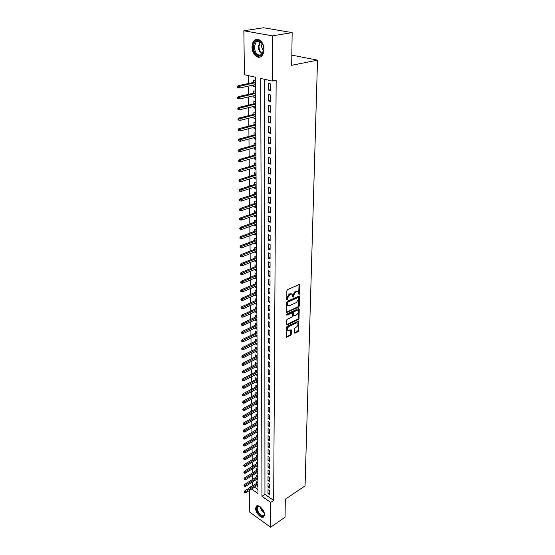 <?xml version="1.0" encoding="UTF-8"?>
<svg xmlns="http://www.w3.org/2000/svg" width="555" height="555" viewBox="0 0 555 555"><rect width="100%" height="100%" fill="white"/><g stroke="black" fill="none" stroke-linecap="round" stroke-linejoin="round"><path stroke-width="0.83" d="M299.103 294.525L299.561 293.755L299.755 285.027L299.138 284.486L287.504 289.675L286.838 290.806L286.817 299.943L287.629 299.207L287.643 298.07L289.765 294.483L290.737 294.039L292.298 294.261L293.179 297.244L293.657 295.329L295.76 291.77L296.717 291.333L298.243 291.548L299.103 294.525M298.68 294.018L299.062 284.521M286.72 299.499L286.97 297.757L287.643 298.07M292.735 296.738L292.978 295.024L293.657 295.329M255.633 508.401L256.223 506.354C258.186 503.524 264.673 510.059 264.471 514.714L263.882 516.719C261.884 519.549 255.46 513.021 255.633 508.401M252.046 47.126C252.074 44.171 252.865 41.923 254.426 40.383C258.04 36.644 264.166 42.402 263.972 49.444C263.923 52.364 263.139 54.57 261.62 56.076C257.971 59.843 251.908 54.119 252.046 47.126M294.372 332.771L294.976 333.236L298.118 331.675L298.75 330.586L298.826 320.922L286.984 326.396L286.338 327.505L286.338 337.246L290.688 335.373L291.333 334.283L291.271 329.899L288.864 330.787L287.546 330.641C286.886 329.15 287.351 327.79 288.933 326.555L296.405 322.906L297.681 323.052C298.34 324.529 297.882 325.882 296.321 327.117L295.087 327.721L294.448 328.817L294.372 332.771M251.588 489.087L257.957 493.527L255.48 77.228L244.408 74.71L243.867 30.775L263.618 27.75L292.159 32.613L291.68 65.303L317.515 60.148L305.049 485.896L285.312 499.236L285.048 517.204L270.604 527.25L249.778 512.175L249.507 490.419M292.159 32.613L272.394 35.846L272.227 81.051L260.739 78.428L261.967 496.316L270.694 502.393L270.604 527.25M264.659 79.323L264.95 494.366L273.671 500.402L276.154 80.211L272.227 81.051M273.671 500.402L270.694 502.393M298.646 307.102L299.291 306.006L299.36 296.002L287.344 301.24L286.678 302.364L286.685 312.444L298.646 307.102L297.979 306.79L298.625 305.694L298.819 295.975M299.228 309.01L299.02 318.397L298.382 319.486L287.004 325.008L286.38 324.515L286.429 320.478L287.088 319.361L291.75 317.134L292.402 316.024L292.312 312.895L286.956 315.15L286.602 315.101L286.97 314.012L298.618 308.504L299.228 309.01L298.562 308.698L298.354 318.077L299.02 318.397M257.888 482.774L256.486 481.809L256.493 483.426M257.853 476.294L256.438 475.337L256.452 476.96M257.811 469.752L256.396 468.802L256.403 470.439M257.777 463.147L256.348 462.204L256.361 463.848M257.735 456.474L256.299 455.537L256.313 457.195M257.693 449.737L256.25 448.808L256.264 450.48M257.652 442.939L256.209 442.009L256.216 443.695M257.61 436.07L256.16 435.148L256.167 436.847M257.569 429.126L256.112 428.217L256.119 429.924M243.111 430.944L243.714 432.026L243.111 430.944L243.7 430.028L257.513 422.112L256.063 421.217L256.07 422.938M242.993 423.826L243.603 424.915L242.993 423.826L243.589 422.917L257.485 415.05L256.015 414.141L256.022 415.875M257.471 412.185L255.994 411.297L257.458 410.471L244.575 417.693L243.485 417.728L242.875 416.632L243.485 417.728M257.444 407.89L255.959 406.995L255.973 408.744M255.938 404.089L257.416 403.305M257.402 400.661L255.91 399.78L255.924 401.542M255.89 396.811L257.374 396.062M257.36 393.363L255.862 392.489L255.876 394.265M255.841 389.464L257.333 388.75M257.312 385.989L255.806 385.128L255.82 386.911M255.786 382.034L257.284 381.361M257.27 378.545L255.758 377.684L255.772 379.488M255.737 374.535L257.243 373.897M257.229 371.017L255.702 370.164L255.716 371.982M255.682 366.952L257.201 366.356M257.18 363.407L255.654 362.568L255.661 364.399M255.626 359.293L257.152 358.738M257.131 355.72L255.598 354.888L255.612 356.733M255.571 351.551L257.104 351.031M257.09 347.95L255.543 347.132L255.557 348.991M255.522 343.725L257.062 343.254M257.041 340.104L255.487 339.292L255.501 341.165M255.466 335.817L257.014 335.387M256.993 332.168L255.432 331.363L255.446 333.257M255.411 327.825L256.965 327.436M256.944 324.148L255.376 323.357L255.39 325.258M255.349 319.742L255.355 320.124L256.916 319.402M256.896 316.045L255.321 315.261L255.335 317.176M255.293 311.577L255.3 311.993L256.868 311.279M256.847 307.845L255.265 307.075L255.279 309.01M255.238 303.321L255.238 303.772L256.819 303.072M256.798 299.561L255.203 298.798L255.217 300.754M255.175 294.976L255.182 295.468L256.771 294.774M256.75 291.188L255.147 290.438L255.161 292.409M255.12 286.533L255.127 287.067L256.722 286.38M256.701 282.724L255.085 281.982L255.099 283.966M255.057 278L255.064 278.575L256.674 277.895M256.653 274.163L255.029 273.428L255.043 275.433M255.002 269.369L255.002 269.987L256.618 269.321M256.597 265.505L254.967 264.784L254.981 266.802M254.939 260.649L254.946 261.301L256.57 260.649M256.549 256.75L254.905 256.042L254.918 258.075M254.877 251.824L254.884 252.518L256.514 251.88M256.493 247.898L254.842 247.204L254.856 249.257M254.814 242.903L254.821 243.638L256.466 243.007M256.438 238.941L254.78 238.261L254.794 240.329M254.752 233.877L254.759 234.654L256.41 234.043M256.389 229.881L254.717 229.215L254.731 231.303M254.689 224.747L254.696 225.573L256.354 224.969M256.334 220.724L254.655 220.071L254.669 222.18M254.62 215.513L254.627 216.381L256.299 215.791M256.278 211.455L254.592 210.817L254.606 212.947M254.558 206.169L254.565 207.084L256.25 206.509M256.223 202.082L254.523 201.458L254.537 203.602M254.488 196.72L254.495 197.684L256.188 197.122M256.167 192.599L254.461 191.988L254.474 194.153M254.426 187.16L254.433 188.173L256.132 187.625M256.105 183.004L254.391 182.408L254.405 184.593M254.356 177.482L254.363 178.543L256.077 178.009M256.049 173.299L254.322 172.716L254.343 174.915M254.287 167.693L254.294 168.81L256.022 168.29M255.994 163.475L254.252 162.906L254.273 165.133M254.218 157.786L254.225 158.952L255.959 158.446M255.931 153.527L254.183 152.979L254.204 155.227M254.148 147.762L254.155 148.976L255.904 148.49M255.869 143.468L254.114 142.94L254.134 145.202M254.079 137.612L254.086 138.889L255.841 138.41M255.813 133.283L254.044 132.77L254.058 135.052M254.01 127.345L254.017 128.67L255.779 128.212M255.751 122.974L253.975 122.482L253.989 124.785M253.933 116.945L253.94 118.326L255.723 117.889M255.689 112.54L253.899 112.061L253.919 114.392M253.857 106.421L253.871 107.864L255.661 107.441M255.626 101.981L253.829 101.523L253.843 103.868M253.788 95.765L253.795 97.264L255.598 96.861M255.564 91.284L253.753 90.847L253.767 93.219M270.528 90.555L270.549 83.944L268.641 83.5L268.634 90.097L270.528 90.555M270.5 101.461L270.521 94.933L268.627 94.468L268.613 100.982L270.5 101.461M270.472 112.228L270.486 105.783L268.606 105.297L268.599 111.735L270.472 112.228M270.445 122.863L270.458 116.494L268.592 115.995L268.578 122.35L270.445 122.863M270.417 133.367L270.431 127.081L268.571 126.561L268.565 132.839L270.417 133.367M270.389 143.745L270.403 137.529L268.558 136.995L268.544 143.197L270.389 143.745M270.361 153.992L270.375 147.859L268.537 147.304L268.53 153.423L270.361 153.992M270.334 164.113L270.347 158.057L268.523 157.481L268.516 163.531L270.334 164.113M270.306 174.117L270.32 168.13L268.509 167.541L268.495 173.521L270.306 174.117M270.278 184.003L270.292 178.086L268.488 177.482L268.481 183.386L270.278 184.003M270.25 193.764L270.271 187.923L268.474 187.299L268.467 193.133L270.25 193.764M270.223 203.414L270.243 197.635L268.46 197.004L268.453 202.769L270.223 203.414M270.202 212.953L270.216 207.244L268.447 206.592L268.433 212.287L270.202 212.953M270.174 222.375L270.188 216.734L268.433 216.068L268.419 221.702L270.174 222.375M270.153 231.692L270.167 226.114L268.412 225.434L268.405 230.998L270.153 231.692M270.125 240.898L270.139 235.382L268.398 234.689L268.391 240.19L270.125 240.898M270.098 250L270.118 244.547L268.384 243.839L268.377 249.278L270.098 250M270.077 258.998L270.091 253.607L268.37 252.886L268.363 258.262L270.077 258.998M270.056 267.892L270.07 262.564L268.356 261.828L268.349 267.149L270.056 267.892M270.028 276.681L270.042 271.416L268.342 270.673L268.336 275.925L270.028 276.681M270.007 285.381L270.021 280.171L268.329 279.415L268.322 284.611L270.007 285.381M269.98 293.977L269.994 288.829L268.315 288.059L268.308 293.2L269.98 293.977M269.959 302.482L269.973 297.39L268.301 296.606L268.294 301.691L269.959 302.482M269.938 310.89L269.952 305.854L268.287 305.056L268.28 310.085L269.938 310.89M269.917 319.201L269.931 314.227L268.273 313.422L268.266 318.39L269.917 319.201M269.89 327.429L269.903 322.504L268.259 321.692L268.252 326.604L269.89 327.429M269.869 335.567L269.883 330.697L268.245 329.864L268.238 334.734L269.869 335.567M269.848 343.614L269.862 338.793L268.238 337.96L268.225 342.768L269.848 343.614M269.827 351.579L269.841 346.806L268.225 345.959L268.218 350.725L269.827 351.579M269.806 359.453L269.82 354.735L268.211 353.882L268.204 358.585L269.806 359.453M269.786 367.243L269.799 362.582L268.197 361.714L268.19 366.369L269.786 367.243M269.765 374.951L269.779 370.338L268.183 369.463L268.176 374.07L269.765 374.951M269.744 382.582L269.758 378.017L268.176 377.129L268.169 381.694L269.744 382.582M269.723 390.13L269.737 385.614L268.162 384.719L268.155 389.235L269.723 390.13M269.702 397.602L269.716 393.127L268.148 392.225L268.141 396.693L269.702 397.602M269.681 404.997L269.695 400.571L268.134 399.656L268.127 404.082L269.681 404.997M269.668 412.31L269.675 407.932L268.127 407.009L268.12 411.387L269.668 412.31M269.647 419.552L269.654 415.216L268.114 414.294L268.107 418.623L269.647 419.552M269.626 426.719L269.64 422.431L268.1 421.495L268.093 425.782L269.626 426.719M269.605 433.816L269.619 429.57L268.093 428.627L268.086 432.872L269.605 433.816M269.584 440.837L269.598 436.632L268.079 435.682L268.072 439.886L269.584 440.837M269.57 447.788L269.577 443.625L268.072 442.675L268.065 446.831L269.57 447.788M269.55 454.677L269.563 450.556L268.058 449.592L268.051 453.706L269.55 454.677M269.529 461.489L269.543 457.41L268.044 456.439L268.037 460.518L269.529 461.489M269.515 468.233L269.522 464.195L268.037 463.224L268.03 467.254L269.515 468.233M269.494 474.913L269.508 470.917L268.023 469.932L268.016 473.928L269.494 474.913M269.48 481.532L269.487 477.571L268.016 476.585L268.01 480.54L269.48 481.532M269.459 488.081L269.473 484.161L268.003 483.169L267.996 487.082L269.459 488.081M267.996 489.683L267.989 493.568L269.446 494.567L269.452 490.682L267.996 489.683M248.342 75.605L248.418 83.534M248.446 86.094L248.529 94.378M248.557 96.938L248.64 105.082M248.661 107.642L248.744 115.655M248.772 118.222L248.848 126.096M248.876 128.663L248.952 136.412M248.98 138.986L249.056 146.603M249.077 149.177L249.153 156.677M249.181 159.25L249.25 166.625M249.278 169.199L249.355 176.455M249.375 179.036L249.452 186.175M249.472 188.749L249.549 195.776M249.57 198.35L249.639 205.267M249.667 207.841L249.736 214.646M249.764 217.22L249.826 223.915M249.854 226.495L249.916 233.079M249.944 235.66L250.014 242.14M250.034 244.72L250.104 251.103M250.125 253.677L250.187 259.955M250.215 262.536L250.277 268.717M250.305 271.298L250.361 277.375M250.388 279.956L250.451 285.943M250.478 288.517L250.534 294.414M250.562 296.987L250.617 302.787M250.645 305.368L250.7 311.077M250.728 313.651L250.784 319.271M250.811 321.844L250.867 327.381M250.888 329.954L250.943 335.4M250.971 337.974L251.026 343.337M251.054 345.904L251.103 351.19M251.131 353.757L251.179 358.96M251.207 361.527L251.255 366.647M251.283 369.207L251.332 374.257M251.359 376.817L251.408 381.785M251.436 384.337L251.484 389.235M251.512 391.788L251.561 396.61M251.581 399.163L251.63 403.908M251.658 406.454L251.706 411.13M251.727 413.676L251.776 418.283M251.803 420.829L251.845 425.359M251.873 427.905L251.915 432.366M251.942 434.905L251.984 439.303M252.012 441.842L252.053 446.178M252.081 448.711L252.123 452.977M252.15 455.509L252.192 459.713M252.22 462.239L252.261 466.38M252.282 468.906L252.324 472.985M252.352 475.503L252.393 479.527M252.414 482.045L252.664 485.868M254.565 487.179L257.929 489.51M255.494 80.461L253.677 80.038L253.69 82.431M253.711 84.977L253.718 86.538L255.536 86.968M253.795 97.264L255.598 97.722M253.871 107.864L255.661 108.336M253.94 118.326L255.723 118.819M254.017 128.67L255.786 129.176M254.086 138.889L255.848 139.409M254.155 148.976L255.91 149.517M254.225 158.952L255.966 159.507M254.294 168.81L256.028 169.379M254.363 178.543L256.084 179.133M254.433 188.173L256.139 188.776M254.495 197.684L256.195 198.301M254.565 207.084L256.257 207.723M254.627 216.381L256.313 217.033M254.696 225.573L256.361 226.232M254.759 234.654L256.417 235.334M254.821 243.638L256.472 244.325M254.884 252.518L256.528 253.219M254.946 261.301L256.576 262.015M255.002 269.987L256.632 270.708M255.064 278.575L256.681 279.311M255.127 287.067L256.729 287.816M255.182 295.468L256.778 296.224M255.238 303.772L256.833 304.542M255.3 311.993L256.882 312.777M255.355 320.124L256.93 320.915M255.411 328.171L256.972 328.969M255.466 336.129L257.021 336.94M255.522 344.003L257.069 344.822M255.577 351.794L257.118 352.626M255.626 359.508L257.159 360.341M255.682 367.132L257.208 367.979M255.737 374.687L257.249 375.541M255.786 382.159L257.298 383.019M255.841 389.554L257.34 390.429M255.89 396.874L257.381 397.755M255.938 404.123L257.43 405.004M256.056 418.408L257.513 419.296M256.132 425.449L257.555 426.33M256.202 432.421L257.596 433.302M256.271 439.324L257.638 440.198M256.334 446.164L257.68 447.025M256.403 452.935L257.714 453.789M256.466 459.637L257.756 460.483M256.528 466.269L257.798 467.116M256.59 472.846L257.839 473.686M256.653 479.353L257.874 480.186M256.715 485.805L257.915 486.631M317.515 60.148L291.826 55.139M243.867 30.775L272.394 35.846M252.456 485.722L249.472 487.616M264.95 494.366L261.967 496.316M253.718 86.538L255.529 86.15M268.634 90.097L270.535 89.674M268.613 100.982L270.5 100.545M268.599 111.735L270.472 111.278M268.578 122.35L270.445 121.871M268.565 132.839L270.417 132.34M268.544 143.197L270.389 142.677M268.53 153.423L270.361 152.896M268.516 163.531L270.334 162.983M268.495 173.521L270.306 172.952M268.481 183.386L270.278 182.803M268.467 193.133L270.257 192.536M268.453 202.769L270.229 202.159M268.433 212.287L270.202 211.663M268.419 221.702L270.181 221.056M268.405 230.998L270.153 230.346M268.391 240.19L270.125 239.524M268.377 249.278L270.105 248.598M268.363 258.262L270.077 257.569M268.349 267.149L270.056 266.442M268.336 275.925L270.035 275.211M268.322 284.611L270.007 283.882M268.308 293.2L269.987 292.457M268.294 301.691L269.966 300.935M268.28 310.085L269.938 309.322M268.266 318.39L269.917 317.62M268.252 326.604L269.897 325.82M268.238 334.734L269.876 333.937M268.225 342.768L269.855 341.963M268.218 350.725L269.834 349.907M268.204 358.585L269.813 357.767M268.19 366.369L269.792 365.544M268.176 374.07L269.772 373.231M268.169 381.694L269.751 380.841M268.155 389.235L269.73 388.375M268.141 396.693L269.709 395.833M268.127 404.082L269.688 403.208M268.12 411.387L269.668 410.506M268.107 418.623L269.647 417.735M268.093 425.782L269.633 424.887M268.086 432.872L269.612 431.963M268.072 439.886L269.591 438.977M268.065 446.831L269.57 445.915M268.051 453.706L269.557 452.783M268.037 460.518L269.536 459.589M268.03 467.254L269.522 466.318M268.016 473.928L269.501 472.992M268.01 480.54L269.48 479.589M267.996 487.082L269.466 486.131M267.989 493.568L269.446 492.604M297.508 291.181L296.037 291.028L296.717 291.333M292.978 295.024L295.08 291.465L296.037 291.028M291.555 293.886L290.057 293.734L290.737 294.039M286.97 297.757L289.086 294.178L290.057 293.734M286.56 312.167L297.979 306.79M298.597 297.764L298.167 297.404L288.038 302.059L287.559 304.036L288.01 305.479L289.585 305.687L296.495 302.482L298.576 298.944L298.597 297.764M298.326 297.362L297.494 297.091L298.167 297.404M288.066 305.541L287.337 305.167L286.886 303.717L287.365 301.747L297.494 297.091M286.387 324.661L297.716 319.174L298.354 318.077M292.069 312.784L291.153 312.521L286.512 314.72M296.536 314.838C298.125 313.603 298.576 312.229 297.903 310.717L296.627 310.564L293.983 311.813L293.338 312.916L293.422 316.038L296.536 314.838M297.265 310.418L295.961 310.245L296.627 310.564M292.991 315.837L292.672 312.604L293.317 311.501L295.961 310.245M297.078 322.76L295.746 322.587L296.405 322.906M287.525 330.62L286.886 330.315C286.227 328.824 286.685 327.464 288.267 326.229L295.746 322.587M286.214 336.947L290.029 335.047L290.674 333.95L290.73 329.871M294.372 332.882L297.459 331.349L298.097 330.267L298.285 320.901M237.484 86.407L237.505 87.51L238.234 87.69L238.22 86.587L237.484 86.407L238.227 85.678L239.552 85.997L239.58 87.981L255.522 84.589M238.22 86.587L255.508 82.639M238.227 85.678L255.508 82.05M239.58 87.981L238.234 87.69M253.482 47.168C253.968 41.68 256.105 39.585 259.879 40.904C262.321 42.562 263.632 45.316 263.798 49.173L263.798 49.437C263.798 59.225 253.274 56.77 253.482 47.168M262.945 44.761L260.191 41.375C258.72 40.584 257.381 40.723 256.16 41.785L254.259 47.175C255.286 53.87 257.846 56.263 261.925 54.348L263.812 49.27M262.189 43.352L261.419 46.44L263.507 51.49M257.249 39.239L255.085 40.328C253.538 41.854 252.754 44.088 252.726 47.022C253.378 53.537 255.855 56.86 260.149 57.005M264.277 513.174L264.34 514.034C264.27 515.546 263.632 516.289 262.425 516.24C258.304 516.122 254.287 505.737 258.547 506.202L260.316 506.875M259.733 506.542L257.749 506.875C255.862 508.748 259.643 515.637 262.577 515.671L263.882 515.172L264.34 513.861M256.958 505.841L256.722 506.077C254.391 508.394 259.067 516.927 262.709 516.982L263.833 516.774M258.547 506.202L258.991 506.375M237.665 97.361L237.679 98.443L238.414 98.63L238.393 97.541L237.665 97.361L238.4 96.619L239.718 96.952L239.746 98.908L255.584 95.363M238.393 97.541L255.577 93.434M238.4 96.619L255.571 92.817M239.746 98.908L238.414 98.63M237.838 108.169L237.859 109.245L238.581 109.439L238.567 108.364L237.838 108.169L238.574 107.42L239.885 107.774L239.913 109.703L255.647 105.998M238.567 108.364L255.64 104.097M238.574 107.42L255.633 103.452M239.913 109.703L238.581 109.439M238.012 118.846L238.033 119.908L238.754 120.109L238.733 119.047L238.012 118.846L238.747 118.09L240.044 118.458L240.072 120.366L255.709 116.508M238.733 119.047L255.702 114.628M238.747 118.09L255.695 113.955M240.072 120.366L238.754 120.109M238.185 129.391L238.206 130.439L238.921 130.654L238.907 129.606L238.185 129.391L238.914 128.628L240.204 129.01L240.232 130.89L255.772 126.887M238.907 129.606L255.765 125.028M238.914 128.628L255.758 124.334M240.232 130.89L238.921 130.654M238.359 139.811L238.373 140.845L239.087 141.06L239.066 140.026L238.359 139.811L239.08 139.041L240.364 139.43L240.391 141.289L255.834 137.141M239.066 140.026L255.82 135.309M239.08 139.041L255.82 134.588M240.391 141.289L239.087 141.06M238.525 150.1L238.539 151.12L239.247 151.349L239.233 150.322L238.525 150.1L239.24 149.323L240.516 149.725L240.544 151.564L255.897 147.276M239.233 150.322L255.883 145.459M239.24 149.323L255.883 144.716M240.544 151.564L239.247 151.349M238.692 160.263L238.705 161.269L239.413 161.505L239.392 160.492L238.692 160.263L239.399 159.479L240.669 159.895L240.697 161.713L255.952 157.287M239.392 160.492L255.945 155.49M239.399 159.479L255.938 154.727M240.697 161.713L239.413 161.505M238.851 170.302L238.872 171.301L239.573 171.537L239.552 170.545L238.851 170.302L239.559 169.511L240.821 169.941L240.849 171.738L256.015 167.173M239.552 170.545L256.001 165.404M239.559 169.511L256.001 164.613M240.849 171.738L239.573 171.537M239.018 180.222L239.032 181.207L239.725 181.457L239.711 180.472L239.018 180.222L239.718 179.425L240.974 179.869L241.002 181.638L256.07 176.948M239.711 180.472L256.063 175.2M239.718 179.425L256.056 174.388M241.002 181.638L239.725 181.457M239.177 190.025L239.191 191.003L239.885 191.253L239.871 190.275L239.177 190.025L239.878 189.227L241.12 189.671L241.148 191.426L256.126 186.612M239.871 190.275L256.119 184.877M239.878 189.227L256.112 184.045M241.148 191.426L239.885 191.253M239.337 199.71L239.351 200.674L240.037 200.931L240.024 199.973L239.337 199.71L240.031 198.905L241.265 199.363L241.293 201.097L256.188 196.158M240.024 199.973L256.174 194.451M240.031 198.905L256.167 193.598M241.293 201.097L240.037 200.931M239.489 209.284L239.503 210.234L240.19 210.498L240.176 209.547L239.489 209.284L240.183 208.472L241.411 208.944L241.439 210.657L256.243 205.593M240.176 209.547L256.23 203.907M240.183 208.472L256.23 203.033M241.439 210.657L240.19 210.498M239.649 218.746L239.663 219.683L240.343 219.953L240.329 219.017L239.649 218.746L240.329 217.928L241.557 218.406L241.585 220.099L256.299 214.924M240.329 219.017L256.285 213.252M240.329 217.928L256.285 212.357M241.585 220.099L240.343 219.953M239.802 228.098L239.815 229.021L240.488 229.298L240.475 228.369L239.802 228.098L240.481 227.273L241.696 227.765L241.723 229.437L256.354 224.144M240.475 228.369L256.341 222.493M240.481 227.273L256.334 221.577M241.723 229.437L240.488 229.298M239.947 237.339L239.961 238.255L240.634 238.532L240.62 237.616L239.947 237.339L240.627 236.506L241.841 237.006L241.862 238.664L256.403 233.26M240.62 237.616L256.396 231.629M240.627 236.506L256.389 230.693M241.862 238.664L240.634 238.532M240.1 246.469L240.114 247.377L240.78 247.669L240.766 246.76L240.1 246.469L240.773 245.636L241.98 246.149L242.001 247.78L256.459 242.271M240.766 246.76L256.452 240.662M240.773 245.636L256.445 239.711M242.001 247.78L240.78 247.669M240.246 255.501L240.259 256.396L240.925 256.688L240.912 255.793L240.246 255.501L240.912 254.662L242.112 255.182L242.14 256.798L256.514 251.186M240.912 255.793L256.5 249.59M240.912 254.662L256.5 248.619M242.14 256.798L240.925 256.688M240.391 264.43L240.405 265.318L241.071 265.616L241.05 264.728L240.391 264.43L241.057 263.583L242.251 264.118L242.271 265.713L256.563 259.997M241.05 264.728L256.556 258.422M241.057 263.583L256.549 257.43M242.271 265.713L241.071 265.616M240.537 273.254L240.551 274.135L241.21 274.434L241.196 273.56L240.537 273.254L241.196 272.408L242.382 272.949L242.403 274.524L256.618 268.71M241.196 273.56L256.604 267.149M241.196 272.408L256.604 266.143M242.403 274.524L241.21 274.434M240.676 281.982L240.69 282.849L241.349 283.154L241.335 282.287L240.676 281.982L241.335 281.128L242.514 281.676L242.535 283.237L256.667 277.327M241.335 282.287L256.66 275.786M241.335 281.128L256.653 274.76M242.535 283.237L241.349 283.154M240.821 290.612L240.835 291.472L241.487 291.784L241.474 290.924L240.821 290.612L241.474 289.759L242.646 290.314L242.667 291.854L256.722 285.846M241.474 290.924L256.708 284.32M241.474 289.759L256.701 283.286M242.667 291.854L241.487 291.784M240.96 299.145L240.974 299.998L241.619 300.31L241.605 299.464L240.96 299.145L241.605 298.285L242.778 298.854L242.799 300.38L256.771 294.275M241.605 299.464L256.757 292.769M241.605 298.285L256.757 291.715M242.799 300.38L241.619 300.31M241.099 307.588L241.113 308.427L241.751 308.747L241.744 307.907L241.099 307.588L241.744 306.721L242.903 307.297L242.924 308.802L256.819 302.614M241.744 307.907L256.812 301.122M241.744 306.721L256.805 300.054M242.924 308.802L241.751 308.747M241.231 315.934L241.245 316.759L241.89 317.085L241.876 316.26L241.231 315.934L241.876 315.06L243.028 315.642L243.048 317.141L256.868 310.862M241.876 316.26L256.861 309.385M241.876 315.06L256.854 308.296M243.048 317.141L241.89 317.085M241.37 324.189L241.383 325.008L242.022 325.334L242.008 324.515L241.37 324.189L242.008 323.315L243.152 323.905L243.173 325.383L256.916 319.021M242.008 324.515L256.909 317.557M242.008 323.315L256.903 316.454M243.173 325.383L242.022 325.334M241.501 332.355L241.515 333.166L242.147 333.5L242.133 332.688L241.501 332.355L242.14 331.474L243.277 332.07L243.298 333.534L256.965 327.089M242.133 332.688L256.958 325.639M242.14 331.474L256.951 324.529M243.298 333.534L242.147 333.5M241.633 340.43L241.647 341.235L242.278 341.568L242.264 340.763L241.633 340.43L242.264 339.549L243.402 340.153L243.423 341.596L257.014 335.074M242.264 340.763L257 333.638M242.264 339.549L257 332.514M243.423 341.596L242.278 341.568M241.765 348.415L241.779 349.213L242.403 349.553L242.389 348.762L241.765 348.415L242.389 347.534L243.52 348.145L243.541 349.574L257.055 342.969M242.389 348.762L257.048 341.554M242.389 347.534L257.041 340.416M243.541 349.574L242.403 349.553M241.89 356.324L241.904 357.108L242.528 357.455L242.514 356.664L241.89 356.324L242.514 355.436L243.638 356.053L243.659 357.469L257.104 350.788M242.514 356.664L257.097 349.386M242.514 355.436L257.09 348.235M243.659 357.469L242.528 357.455M242.022 364.142L242.035 364.919L242.653 365.266L242.639 364.489L242.022 364.142L242.639 363.254L243.756 363.879L243.784 365.28L257.152 358.523M242.639 364.489L257.145 357.136M242.639 363.254L257.138 355.97M243.784 365.28L242.653 365.266M242.147 371.878L242.16 372.648L242.778 373.002L242.764 372.232L242.147 371.878L242.764 370.99L243.874 371.621L243.895 373.002L257.194 366.175M242.764 372.232L257.187 364.802M242.764 370.99L257.18 363.622M243.895 373.002L242.778 373.002M242.271 379.537L242.285 380.293L242.896 380.654L242.889 379.891L242.271 379.537L242.889 378.642L243.992 379.28L244.013 380.647L257.243 373.744M242.889 379.891L257.236 372.391M242.889 378.642L257.229 371.198M244.013 380.647L242.896 380.654M242.396 387.113L242.41 387.862L243.021 388.223L243.007 387.466L242.396 387.113L243.007 386.211L244.11 386.856L244.131 388.209L257.284 381.243M243.007 387.466L257.277 379.897M243.007 386.211L257.27 378.697M244.131 388.209L243.021 388.223M242.521 394.605L242.528 395.354L243.139 395.715L243.125 394.966L242.521 394.605L243.125 393.703L244.221 394.355L244.242 395.694L257.333 388.66M243.125 394.966L257.326 387.328M243.125 393.703L257.312 386.113M244.242 395.694L243.139 395.715M242.639 402.021L242.653 402.763L243.256 403.124L243.243 402.389L242.639 402.021L243.243 401.119L244.332 401.778L244.353 403.103L257.374 395.999M243.243 402.389L257.367 394.688M243.243 401.119L257.36 393.46M244.353 403.103L243.256 403.124M242.757 409.368L243.374 410.464L242.757 409.368L243.361 408.459L244.443 409.125L244.464 410.436L257.416 403.27M243.361 409.736L257.409 401.966M243.361 408.459L257.402 400.731M244.464 410.436L243.374 410.464M242.875 416.632L243.478 415.723L244.554 416.389L257.451 409.174M243.478 417.006L244.554 416.389L244.575 417.693M243.478 415.723L257.444 407.925M243.589 422.917L244.665 423.59L244.686 424.873L257.499 417.582M243.589 424.2L257.492 416.305M244.686 424.873L243.603 424.915M243.7 430.028L244.769 430.708L244.79 431.984L257.541 424.637M243.707 431.318L257.534 423.368M244.79 431.984L243.714 432.026M243.229 437.992L243.825 439.067L243.229 437.992L243.818 437.076L244.88 437.756L244.894 439.019L257.582 431.617M243.818 438.367L257.575 430.361M243.818 437.076L257.534 429.105M244.894 439.019L243.825 439.067M243.34 444.964L243.936 446.04L243.34 444.964L243.929 444.049L244.984 444.735L245.005 445.984L257.624 438.526M243.929 445.346L257.617 437.285M243.929 444.049L257.555 436.029M245.005 445.984L243.936 446.04M243.451 451.874L244.047 452.942L243.451 451.874L244.033 450.951L245.088 451.645L245.109 452.88L257.666 445.367M244.04 452.256L257.659 444.139M244.033 450.951L257.575 442.89M245.109 452.88L244.047 452.942M243.562 458.708L244.158 459.776L243.562 458.708L244.144 457.792L245.192 458.486L245.213 459.713L257.707 452.145M244.144 459.096L257.7 450.924M244.144 457.792L257.596 449.675M245.213 459.713L244.158 459.776M243.673 465.478L244.262 466.54L243.673 465.478L244.255 464.556L245.296 465.256L245.31 466.471L257.749 458.853M244.255 465.867L257.742 457.646M244.255 464.556L257.617 456.404M245.31 466.471L244.262 466.54M243.784 472.18L244.373 473.242L243.784 472.18L244.36 471.257L245.393 471.965L245.414 473.165L257.791 465.492M244.36 472.576L257.784 464.299M244.36 471.257L257.638 463.057M245.414 473.165L244.373 473.242M243.895 478.819L244.477 479.874L243.895 478.819L244.464 477.897L245.497 478.604L245.511 479.791L257.825 472.069M244.464 479.215L257.818 470.89M244.464 477.897L257.666 469.655M245.511 479.791L244.477 479.874M243.999 485.389L244.582 486.444L243.999 485.389L244.568 484.466L245.594 485.181L245.615 486.353L257.867 478.59M244.575 485.785L257.86 477.418M244.568 484.466L257.686 476.183M245.615 486.353L244.582 486.444M244.11 491.896L244.686 492.944L244.11 491.896L244.672 490.974L245.692 491.688L245.712 492.854L257.902 485.042M244.672 492.299L257.895 483.884M244.672 490.974L257.707 482.649M245.712 492.854L244.686 492.944M298.888 293.449L299.561 293.755M286.956 298.895L287.629 299.207M292.964 296.155L293.637 296.46M295.08 291.465L295.76 291.77M289.086 294.178L289.765 294.483M299.076 284.729L299.755 285.027M286.567 312.215L287.185 312.507M298.833 296.155L299.506 296.46M298.625 305.694L299.291 306.006M287.365 301.747L288.038 302.059M286.9 302.53L287.573 302.843M286.886 303.717L287.559 304.036M297.716 319.174L298.382 319.486M286.394 324.703L287.004 325.008M291.153 312.521L291.826 312.84M286.526 314.942L286.956 315.15M293.317 311.501L293.983 311.813M292.672 312.604L293.338 312.916M292.624 315.282L293.29 315.601M288.267 326.229L288.933 326.555M290.737 329.996L291.396 330.322M290.674 333.95L291.333 334.283M290.029 335.047L290.688 335.373M286.22 336.989L286.831 337.301M298.292 321.04L298.958 321.352M298.097 330.267L298.75 330.586M297.459 331.349L298.118 331.675M294.386 332.945L294.976 333.236M262.161 54.106C259.83 52.649 258.581 50.096 258.401 46.46L260.087 41.32M260.482 41.563L258.949 46.426C259.109 49.853 260.281 52.295 262.459 53.752M264.27 513.125C262.113 511.62 260.808 509.546 260.357 506.909M260.836 507.319L264.097 512.501M287.337 305.167L288.01 305.479M292.756 315.726L293.422 316.038M286.886 330.315L287.546 330.641M260.191 41.375L259.879 40.904M259.796 41.174L256.16 41.785M258.734 506.222L257.749 506.875"/></g></svg>
